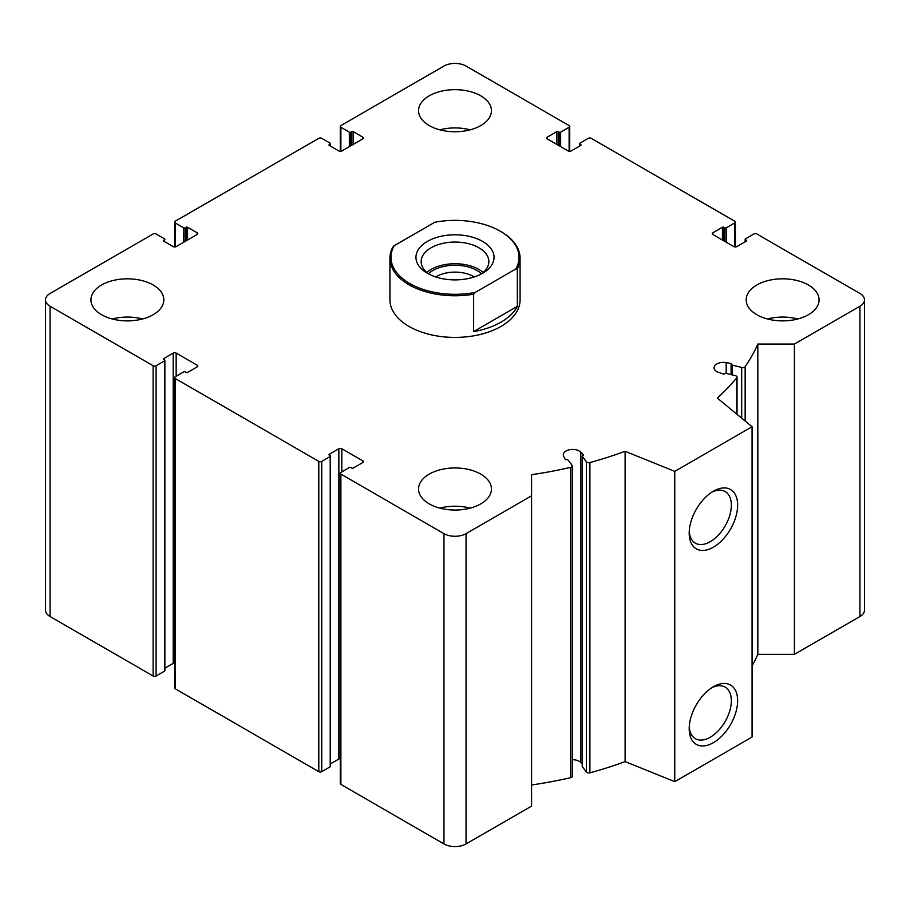 <?xml version="1.0" encoding="UTF-8"?>
<svg xmlns="http://www.w3.org/2000/svg" width="910" height="910" viewBox="0 0 910 910"><rect width="100%" height="100%" fill="white"/><g stroke="black" fill="none" stroke-linecap="round" stroke-linejoin="round"><path stroke-width="1.36" d="M558.251 145.236L558.251 131.631L559.172 132.166A1.046 0.603 0 0 0 560.651 132.166L569.114 127.275A2.082 1.206 0 0 0 569.728 126.433A2.082 1.206 0 0 0 569.114 125.58L466.045 66.066A15.618 9.02 0 0 0 443.955 66.066L340.886 125.58A2.082 1.206 0 0 0 340.272 126.433A2.082 1.206 0 0 0 340.886 127.275L349.349 132.166A1.046 0.603 0 0 0 350.828 132.166L351.749 131.631A1.046 0.603 0 0 1 353.216 131.631L362.783 137.16A2.082 1.206 0 0 1 363.397 138.013A2.082 1.206 0 0 1 362.783 138.866L341.807 150.98A2.082 1.206 0 0 1 338.861 150.98L329.284 145.452L329.284 144.599A1.046 0.603 0 0 0 329.284 145.452M329.284 144.599L330.205 144.064A1.046 0.603 0 0 0 330.205 143.223L321.742 138.331A2.082 1.206 0 0 0 318.796 138.331L175.232 221.221A2.082 1.206 0 0 0 174.618 222.063A2.082 1.206 0 0 0 175.232 222.916L183.695 227.807A1.046 0.603 0 0 0 185.174 227.807L186.095 227.273A1.046 0.603 0 0 1 187.562 227.273L197.14 232.801A2.082 1.206 0 0 1 197.743 233.654A2.082 1.206 0 0 1 197.14 234.496L176.153 246.61A2.082 1.206 0 0 1 173.207 246.61L163.641 241.093L163.641 240.24A1.046 0.603 0 0 0 163.641 241.093M163.641 240.24L164.562 239.705A1.046 0.603 0 0 0 164.562 238.852L156.088 233.972A2.082 1.206 0 0 0 153.142 233.972L50.073 293.475A15.618 9.02 0 0 0 45.5 299.856A15.618 9.02 0 0 0 50.073 306.226L153.142 365.74A2.082 1.206 0 0 0 156.088 365.74L164.562 360.849A1.046 0.603 0 0 0 164.562 359.996L163.641 358.62A1.046 0.603 0 0 0 163.641 359.461M45.5 299.856L45.5 610.144A15.618 9.02 0 0 0 50.073 616.525L153.142 676.028A2.082 1.206 0 0 0 156.088 676.028L164.562 671.148A1.046 0.603 0 0 0 164.858 670.715L164.858 360.417M163.641 358.62L173.207 353.091A2.082 1.206 0 0 1 176.153 353.091L197.14 365.206A2.082 1.206 0 0 1 197.743 366.059A2.082 1.206 0 0 1 197.14 366.901L187.562 372.429A1.046 0.603 0 0 1 186.095 372.429L185.174 371.894A1.046 0.603 0 0 0 183.695 371.894L175.232 376.786A2.082 1.206 0 0 0 174.618 377.639A2.082 1.206 0 0 0 175.232 378.492L318.796 461.37A2.082 1.206 0 0 0 321.742 461.37L330.205 456.49A1.046 0.603 0 0 0 330.205 455.637L329.284 454.249A1.046 0.603 0 0 0 329.284 455.102M164.858 668.202L173.207 663.39L173.207 353.091M174.618 663.037A2.082 1.206 0 0 0 173.207 663.39M174.618 377.639L174.618 687.937A2.082 1.206 0 0 0 175.232 688.779L318.796 771.669A2.082 1.206 0 0 0 321.742 771.669L330.205 766.777A1.046 0.603 0 0 0 330.512 766.356L330.512 456.058M329.284 454.249L338.861 448.732A2.082 1.206 0 0 1 341.807 448.732L362.783 460.847A2.082 1.206 0 0 1 363.397 461.688A2.082 1.206 0 0 1 362.783 462.542L353.216 468.07A1.046 0.603 0 0 1 351.749 468.07L350.828 467.535A1.046 0.603 0 0 0 349.349 467.535L340.886 472.426A2.082 1.206 0 0 0 340.272 473.28A2.082 1.206 0 0 0 340.886 474.121L443.955 533.635A15.618 9.02 0 0 0 466.045 533.635L531.565 495.802L531.565 474.69A312.358 180.339 0 0 0 570.661 467.365A2.605 1.502 0 0 0 572.299 465.977A2.605 1.502 0 0 0 572.083 465.374L567.999 459.937A1.046 0.603 0 0 0 566.623 459.63A1.046 0.603 0 0 1 565.212 459.254L563.711 456.422A9.373 5.414 0 0 1 563.29 454.829A9.373 5.414 0 0 1 570.251 449.608A9.373 5.414 0 0 1 580.785 452.134L583.344 454.704A1.046 0.603 0 0 1 582.855 455.557A1.046 0.603 0 0 0 582.32 456.342L586.415 461.779A2.605 1.502 0 0 0 589.908 462.542A312.358 180.339 0 0 0 625.113 451.292L674.765 471.357L752.069 426.733L717.308 398.068A312.358 180.339 0 0 0 736.782 377.741A2.605 1.502 0 0 0 737.032 377.104A2.605 1.502 0 0 0 735.462 375.716L726.055 373.362A1.046 0.603 0 0 0 724.678 373.669A1.046 0.603 0 0 1 723.211 373.953L718.764 372.474A9.373 5.414 0 0 1 714.066 367.788A9.373 5.414 0 0 1 726.191 362.612L731.094 363.488A1.046 0.603 0 0 1 731.742 364.296A1.046 0.603 0 0 0 732.277 365.092L741.695 367.447A2.605 1.502 0 0 0 745.154 366.628A312.358 180.339 0 0 0 757.825 344.06L794.396 344.06L859.927 306.226A15.618 9.02 0 0 0 864.5 299.856A15.618 9.02 0 0 0 859.927 293.475L756.858 233.972A2.082 1.206 0 0 0 753.912 233.972L745.438 238.852A1.046 0.603 0 0 0 745.438 239.705L746.359 240.24A1.046 0.603 0 0 1 746.359 241.093L736.793 246.61A2.082 1.206 0 0 1 733.847 246.61L712.86 234.496L712.86 232.801A2.082 1.206 0 0 0 712.257 233.654A2.082 1.206 0 0 0 712.86 234.496M330.512 763.843L338.861 759.02L338.861 448.732M340.272 758.678A2.082 1.206 0 0 0 338.861 759.02M340.272 473.28L340.272 783.567A2.082 1.206 0 0 0 340.886 784.42L443.955 843.934A15.618 9.02 0 0 0 466.045 843.934L531.565 806.101L531.565 495.802M531.565 784.977A312.358 180.339 0 0 0 570.661 777.663A2.605 1.502 0 0 0 572.299 776.264L572.299 465.977M582.229 763.877L580.785 762.432A9.373 5.414 0 0 0 572.299 759.725M582.32 766.163A1.046 0.603 0 0 0 582.32 766.641L586.415 772.078A2.605 1.502 0 0 0 589.908 772.829A312.358 180.339 0 0 0 625.113 761.59L625.113 451.292M625.113 761.59L674.765 781.656L674.765 471.357M713.417 742.674A34.25 19.77 -60 0 1 689.2 728.694A34.25 19.77 -60 0 1 713.417 686.754A34.25 19.77 -60 0 1 737.635 700.734A34.25 19.77 -60 0 1 713.417 742.674M713.417 547.149A34.25 19.77 -60 0 1 689.2 533.169A34.25 19.77 -60 0 1 713.417 491.218A34.25 19.77 -60 0 1 737.635 505.198A34.25 19.77 -60 0 1 713.417 547.149M674.765 781.656L752.069 737.032L752.069 426.733M752.069 665.87A312.358 180.339 0 0 0 757.825 654.358L757.825 344.06M757.825 654.358L794.396 654.358L794.396 344.06M794.396 654.358L859.927 616.525A15.618 9.02 0 0 0 864.5 610.144L864.5 299.856M712.86 232.801L722.438 227.273A1.046 0.603 0 0 1 723.905 227.273L724.826 227.807A1.046 0.603 0 0 0 726.305 227.807L734.768 222.916A2.082 1.206 0 0 0 735.382 222.063A2.082 1.206 0 0 0 734.768 221.221L591.204 138.331A2.082 1.206 0 0 0 588.258 138.331L579.795 143.223A1.046 0.603 0 0 0 579.795 144.064L580.716 144.599A1.046 0.603 0 0 1 580.716 145.452L571.139 150.98A2.082 1.206 0 0 1 568.193 150.98L547.217 138.866L547.217 137.16A2.082 1.206 0 0 0 546.603 138.013A2.082 1.206 0 0 0 547.217 138.866M547.217 137.16L556.784 131.631A1.046 0.603 0 0 1 558.251 131.631M756.858 314.724A36.445 21.044 0 0 0 796.568 319.285A36.445 21.044 0 0 0 819.068 299.856A36.445 21.044 0 0 0 808.387 284.978A36.445 21.044 0 0 0 768.677 280.416A36.445 21.044 0 0 0 746.177 299.856A36.445 21.044 0 0 0 756.858 314.724M429.236 125.58A36.445 21.044 0 0 0 468.946 130.141A36.445 21.044 0 0 0 491.445 110.701A36.445 21.044 0 0 0 480.764 95.823A36.445 21.044 0 0 0 441.054 91.262A36.445 21.044 0 0 0 418.554 110.701A36.445 21.044 0 0 0 429.236 125.58M101.613 314.724A36.445 21.044 0 0 0 141.323 319.285A36.445 21.044 0 0 0 163.823 299.856A36.445 21.044 0 0 0 153.142 284.978A36.445 21.044 0 0 0 113.431 280.416A36.445 21.044 0 0 0 90.932 299.856A36.445 21.044 0 0 0 101.613 314.724M429.236 503.878A36.445 21.044 0 0 0 468.946 508.44A36.445 21.044 0 0 0 491.445 489A36.445 21.044 0 0 0 480.764 474.121A36.445 21.044 0 0 0 441.054 469.56A36.445 21.044 0 0 0 418.554 489A36.445 21.044 0 0 0 429.236 503.878M500.648 231.413A65.076 37.572 180 0 1 501.012 231.629A65.076 37.572 180 0 1 520.076 258.201L520.076 299.856A65.076 37.572 180 0 1 455 337.417A65.076 37.572 180 0 1 389.924 299.856L389.924 258.201A65.076 37.572 180 0 1 392.654 247.44L394.246 245.666L434.764 222.267A64.03 36.969 180 0 1 500.284 231.208A64.03 36.969 180 0 1 515.754 269.03L475.236 292.417A64.03 36.969 180 0 1 409.727 283.488A64.03 36.969 180 0 1 394.246 245.666M711.791 492.219A29.791 17.199 -60 0 1 725.156 491.559A29.791 17.199 -60 0 1 729.729 515.435A29.791 17.199 -60 0 1 710.266 541.689A29.791 17.199 -60 0 1 695.365 543.168A29.791 17.199 -60 0 1 689.257 531.247M711.791 687.755A29.791 17.199 -60 0 1 725.156 687.095A29.791 17.199 -60 0 1 729.729 710.96A29.791 17.199 -60 0 1 710.266 737.214A29.791 17.199 -60 0 1 695.365 738.692A29.791 17.199 -60 0 1 689.257 726.783M439.826 508.133A36.445 21.044 180 0 1 470.174 508.133M112.203 318.978A36.445 21.044 180 0 1 142.551 318.978M439.826 129.834A36.445 21.044 180 0 1 470.174 129.834M767.448 318.978A36.445 21.044 180 0 1 797.797 318.978M482.607 273.284A39.039 22.545 180 0 1 427.393 273.284A39.039 22.545 180 0 1 427.393 241.4A39.039 22.545 180 0 1 482.607 241.4A39.039 22.545 180 0 1 482.607 273.284L482.607 273.284M520.076 258.201A65.076 37.572 180 0 1 517.346 268.95L515.754 269.03M501.012 231.629L500.284 231.208M475.236 292.417L473.632 294.192A65.076 37.572 180 0 1 389.924 258.201M517.346 268.95L517.346 306.363A65.076 37.572 0 0 1 473.632 331.593L517.346 306.363M473.632 294.192L473.632 331.593M429.361 274.342A33.841 19.531 180 0 1 421.159 261.591A33.841 19.531 180 0 1 455 242.06A33.841 19.531 180 0 1 488.841 261.591A33.841 19.531 180 0 1 480.639 274.342M426.847 272.431A33.841 19.531 180 0 1 483.153 272.431M428.485 273.739A31.236 18.029 180 0 1 481.515 273.739M435.742 276.958A26.31 15.186 180 0 1 474.258 276.958M340.886 151.287L340.886 127.275M349.349 146.624L349.349 132.166M350.828 145.771L350.828 132.166M351.749 145.236L351.749 131.631M353.216 144.383L353.216 131.631M362.783 138.866L362.783 137.16M330.205 145.975L330.205 144.064M175.232 246.917L175.232 222.916M183.695 242.253L183.695 227.807M185.174 241.412L185.174 227.807M186.095 240.877L186.095 227.273M187.562 240.024L187.562 227.273M197.14 234.496L197.14 232.801M164.562 241.616L164.562 239.705M50.073 616.525L50.073 306.226M153.142 676.028L153.142 365.74M156.088 676.028L156.088 365.74M164.562 671.148L164.562 360.849M176.153 376.251L176.153 353.091M197.14 366.901L197.14 365.206M175.232 688.779L175.232 378.492M318.796 771.669L318.796 461.37M321.742 771.669L321.742 461.37M330.205 766.777L330.205 456.49M341.807 471.892L341.807 448.732M362.783 462.542L362.783 460.847M340.886 784.42L340.886 474.121M443.955 843.934L443.955 533.635M466.045 843.934L466.045 533.635M570.661 777.663L570.661 467.365M580.785 762.432L580.785 452.134M583.344 455.296L583.344 454.704M582.32 766.641L582.32 456.342M586.415 772.078L586.415 461.779M589.908 772.829L589.908 462.542M736.782 414.13L736.782 377.741M726.191 373.396L726.191 362.612M731.094 374.624L731.094 363.488M732.277 374.92L732.277 365.092M741.695 418.179L741.695 367.447M745.154 421.023L745.154 366.628M859.927 616.525L859.927 306.226M745.438 241.616L745.438 239.705M746.359 241.093L746.359 240.24M722.438 240.024L722.438 227.273M723.905 240.877L723.905 227.273M724.826 241.412L724.826 227.807M726.305 242.253L726.305 227.807M734.768 246.917L734.768 222.916M579.795 145.975L579.795 144.064M580.716 145.452L580.716 144.599M556.784 144.383L556.784 131.631M559.172 145.771L559.172 132.166M560.651 146.624L560.651 132.166M569.114 151.287L569.114 127.275M340.272 151.322L340.272 126.433M330.512 146.157L330.512 143.643M174.618 246.963L174.618 222.063M582.229 766.402L582.229 456.103M737.032 414.334L737.032 377.104M731.651 374.761L731.651 364.535M745.142 241.798L745.142 239.285M735.382 246.963L735.382 222.063M579.488 146.157L579.488 143.643M569.728 151.322L569.728 126.433"/></g></svg>
